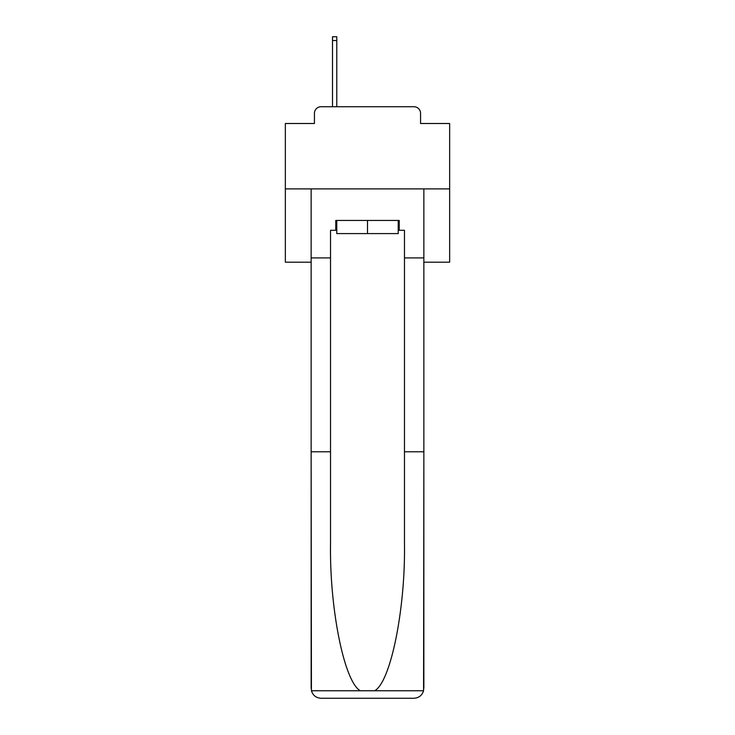 <?xml version="1.0" encoding="UTF-8"?>
<svg xmlns="http://www.w3.org/2000/svg" width="735" height="735" viewBox="0 0 735 735"><rect width="100%" height="100%" fill="white"/><g stroke="black" fill="none" stroke-linecap="round" stroke-linejoin="round"><path stroke-width="1.1" d="M314.433 113.319L314.433 123.508L314.433 113.319A6.569 6.569 0 0 1 321.002 106.74L332.505 106.74L332.505 36.75L336.777 36.75L336.777 106.74L341.867 106.74M423.856 262.184L449.655 262.184L449.655 123.508L420.567 123.508L420.567 113.319A6.569 6.569 0 0 0 413.998 106.74L321.002 106.74M449.655 188.895L285.345 188.895L285.345 123.508L314.433 123.508M285.345 188.895L285.345 262.184L311.144 262.184M393.133 106.74L413.998 106.74M420.567 123.508L420.567 113.319M398.223 230.303L399.215 230.303L399.215 220.445L335.785 220.445L335.785 230.303L330.529 230.303L330.529 451.786L311.144 451.786L311.429 690.753C312.926 695.42 316.114 697.919 321.002 698.25L413.998 698.25C418.886 697.919 422.074 695.42 423.571 690.753L423.856 451.786L423.856 688.392M389.026 698.25L413.998 698.25L389.026 698.25M330.529 451.786L330.529 543.716C329.51 609.012 344.347 682.172 360.343 690.753L374.657 690.753C390.652 682.172 405.49 609.012 404.471 543.716L404.471 230.303L399.215 230.303M311.144 688.392L311.144 188.895L423.856 188.895L423.856 257.911L404.471 257.911M330.529 257.911L311.144 257.911M423.856 257.911L423.856 451.786L404.471 451.786M335.785 230.303L336.777 230.303M336.777 220.445L336.777 233.592L398.223 233.592L398.223 220.445M367.5 220.445L367.5 233.592M311.429 690.753L360.343 690.753M374.657 690.753L423.571 690.753M332.505 40.526L336.777 40.526"/></g></svg>
